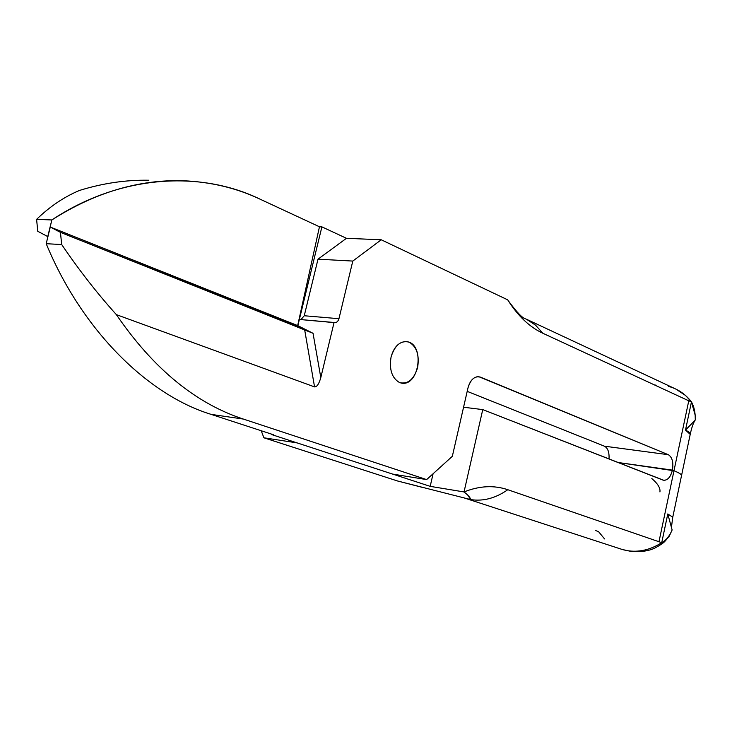<?xml version="1.0" encoding="UTF-8"?>
<svg xmlns="http://www.w3.org/2000/svg" width="732" height="732" viewBox="0 0 732 732"><rect width="100%" height="100%" fill="white"/><g stroke="black" fill="none" stroke-linecap="round" stroke-linejoin="round"><path stroke-width="1.1" d="M695.226 415.977L695.299 419.967L695.171 415.181L691.456 401.868L685.5 430.077L695.299 419.967C695.418 412.711 694.137 406.681 691.456 401.868L688.766 400.807L673.98 470.74C679.278 472.881 681.785 474.519 681.51 475.626C681.785 474.519 679.278 472.881 673.98 470.74L688.766 400.807L542.851 333.261C529.584 327.076 517.863 315.94 507.706 299.846L381.235 239.785L352.797 261.068L338.953 318.704C337.955 321.778 336.327 323.032 334.067 322.483L320.808 377.584C319.024 383.916 316.938 387.018 314.55 386.899L116.37 314.641C153.363 368.663 195.691 403.469 243.353 419.061L426.637 479.597L452.33 456.31L467.986 387.914C470.594 379.386 474.72 375.781 480.366 377.09L668.325 454.7C672.241 457.207 673.614 462.35 672.433 470.118L673.98 470.74L672.433 470.118C673.614 462.35 672.241 457.207 668.325 454.7L478.728 376.66C473.577 376.824 469.999 380.576 467.986 387.914L452.33 456.31L426.637 479.597L243.353 419.061C195.691 403.469 153.363 368.663 116.37 314.641L314.55 386.899C316.938 387.018 319.024 383.916 320.808 377.584L313.04 333.298L304.594 329.437L314.55 386.899L304.594 329.437L60.427 232.346L61.698 244.543C78.91 269.934 97.136 293.303 116.37 314.641C97.136 293.303 78.91 269.934 61.698 244.543L60.427 232.346L313.04 333.298L297.851 325.658L50.279 227.048L297.851 325.658L313.04 333.298L320.808 377.584L334.067 322.483L299.351 319.454L297.851 325.658L299.351 319.454L334.826 322.675L336.683 322.208L338.248 320.506L338.953 318.704L304.247 315.748L317.999 259.174L346.465 238.303L381.235 239.785L507.706 299.846C517.863 315.94 529.584 327.076 542.851 333.261L688.766 400.807L691.456 401.868L685.436 395.399L675.7 388.994M654.875 385.114L655.881 385.059M668.334 386.34C677.594 388.774 685.298 393.953 691.456 401.868L685.5 430.077C689.022 431.898 690.578 433.344 690.166 434.424M690.249 434.204C691.649 427.726 693.25 423.087 695.043 420.305L685.5 430.077L690.203 434.369M609.015 458.991C609.399 452.266 607.862 447.993 604.385 446.172L467.199 391.364L604.385 446.172L668.325 454.7L604.385 446.172C607.862 447.993 609.399 452.266 609.015 458.991M409.179 342.164C416.773 346.767 419.582 355.258 417.588 367.656C413.946 379.414 407.98 384.41 399.69 382.644C391.94 378.197 389.067 369.651 391.071 356.996C394.859 345.074 400.898 340.133 409.179 342.164L406.498 341.478C399.041 341.734 393.898 346.904 391.071 356.996C389.067 369.651 391.94 378.197 399.69 382.644L401.96 383.211C418.622 385.819 424.578 347.718 409.179 342.164M526.491 319.253L535.495 325.109L542.851 333.261L535.495 325.109L526.491 319.253M46.198 243.701L50.279 227.048L60.427 232.346L50.279 227.048L46.198 243.701L61.698 244.543L46.198 243.701C82.332 331.285 148.697 395.353 211.164 414.385C148.697 395.353 82.332 331.285 46.198 243.701M273.759 434.845L211.164 414.385L243.353 419.061L211.164 414.385L273.759 434.845M300.971 319.6L304.247 315.748L300.971 319.6M392.59 474.08L271.352 434.488L392.59 474.08L426.637 479.597L392.59 474.08M304.247 315.748L338.953 318.704L352.797 261.068L317.999 259.174L304.247 315.748M148.733 180.237C125.858 179.825 102.773 183.229 79.477 190.448C64.087 196.908 49.794 206.552 36.6 219.362L51.835 219.957L36.6 219.362L37.762 231.294L47.754 236.582L51.835 219.957C94.995 192.47 138.796 179.404 183.238 180.74C210.926 181.92 236.436 188.014 259.769 199.031L319.463 226.774L297.668 325.584L319.463 226.774L321.897 226.865L297.851 325.658L321.897 226.865L346.465 238.303L317.999 259.174L352.797 261.068L381.235 239.785L346.465 238.303L321.897 226.865L319.463 226.774L259.769 199.031C200.843 170.419 120.579 174.344 51.835 219.957L47.928 236.656L37.762 231.294L36.6 219.362C49.794 206.552 64.087 196.908 79.477 190.448C102.809 183.22 125.941 179.816 148.852 180.237M476.916 376.724L480.366 377.09L476.916 376.724M470.731 499.599L467.684 494.951L464.033 491.941L482.754 409.6L663.814 480.32C667.859 480.201 670.732 476.797 672.433 470.118L673.98 470.74L659.038 541.433L673.98 470.74C679.946 473.174 682.37 474.922 681.254 475.992C682.37 474.922 679.946 473.174 673.98 470.74L617.945 462.487L672.433 470.118C670.402 477.548 667.236 480.869 662.936 480.082L482.754 409.6L464.033 491.941C479.442 485.783 494.036 485.042 507.807 489.717C495.573 498.227 483.221 501.521 470.731 499.599L464.793 498.126L470.731 499.599C483.221 501.521 495.573 498.227 507.807 489.717L661.728 542.677C665.91 540.536 669.377 536.309 672.132 529.977C669.377 536.309 665.91 540.536 661.728 542.677L667.785 513.965L661.728 542.677L507.807 489.717C494.036 485.042 479.442 485.783 464.033 491.941C468.123 495.125 470.356 497.668 470.731 499.599L397.449 480.951L263.895 437.791L261.223 430.745L263.895 437.791L397.449 480.951L422.629 487.457M622.264 549.485L630.883 551.379C640.546 552.175 648.552 551.068 654.884 548.058C665.809 542.073 664.5 541.515 669.286 536.108L672.132 529.977L667.785 513.965L672.754 517.131L671.436 527.406M595.381 530.426L598.63 531.743L604.55 538.908M623.17 549.75L627.049 550.62M672.754 517.195L667.785 513.965L672.132 529.977L669.048 536.455M651.828 478.582C657.793 483.632 660.493 488.088 659.935 491.931M621.12 549.128L626.848 550.583C638.725 552.559 650.355 549.924 661.728 542.677M464.033 491.941L430.187 486.35L297.101 442.897L263.895 437.791L297.101 442.897L430.187 486.35L433.088 473.75L430.187 486.35L464.033 491.941M482.754 409.6L463.566 407.23L482.754 409.6M690.23 434.296L672.763 517.176M526.811 319.399L675.105 388.719M525.878 318.969C522.703 318.475 516.819 312.372 508.209 300.632M464.381 497.998L621.477 549.238"/></g></svg>
